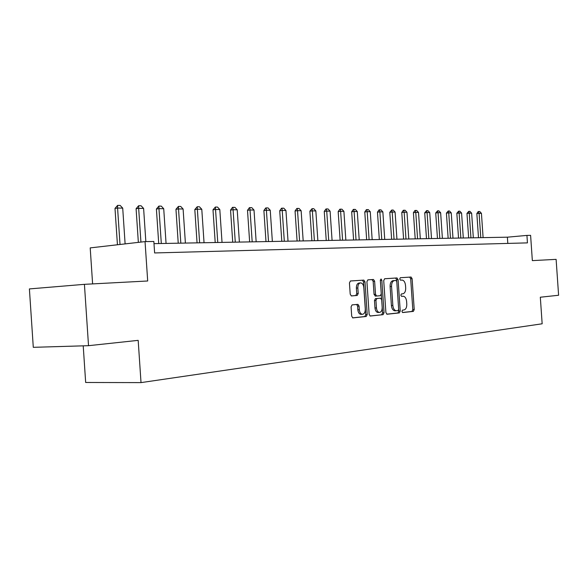 <?xml version="1.0" encoding="UTF-8"?>
<svg xmlns="http://www.w3.org/2000/svg" width="588" height="588" viewBox="0 0 588 588"><rect width="100%" height="100%" fill="white"/><g stroke="black" fill="none" stroke-linecap="round" stroke-linejoin="round"><path stroke-width="0.88" d="M401.927 311.405L402.721 312.544L413.357 311.397L414.224 309.575L412.115 278.683L411.063 277.029L400.34 277.727L399.708 278.991L400.457 280.16L402.118 280.064C404 280.439 405.132 282.211 405.507 285.386L405.691 287.98C405.727 291.354 404.779 293.294 402.839 293.794L401.442 293.912L400.818 295.198L401.545 296.352L403.324 296.227C405.154 296.639 406.249 298.388 406.609 301.482L406.786 304.084C406.83 307.458 405.882 309.42 403.941 309.964L402.552 310.104L401.927 311.405M352.087 304.893L351.073 306.848L351.705 316.19L352.807 317.91L366.236 316.484L367.221 314.551L364.994 281.858L363.84 280.116L350.455 280.983L349.441 282.901L350.205 294.184L351.359 295.94L357.21 295.463L358.217 293.537L357.835 287.995C357.842 284.835 358.812 283.129 360.738 282.894C362.458 283.232 363.48 284.79 363.818 287.554L365.288 309.119C365.273 312.404 364.251 314.132 362.23 314.293C360.598 313.882 359.628 312.353 359.319 309.707L359.07 306.091L357.952 304.363L352.087 304.893M88.523 345.685L33.288 347.324L29.4 288.921L84.422 284.335L88.523 345.685L138.18 340.356L141.017 382.612L542.158 323.79L540.321 297.219L558.6 295.257L556.116 259.359L532.346 260.624L530.604 235.347L526.929 235.406L527.443 242.881L154.622 252.95L153.85 241.47L145.045 241.609L90.199 247.893L92.61 283.901M84.422 284.335L147.691 280.99L145.045 241.609M385.904 312.573L387.08 314.235L399.333 312.912L400.237 311.052L398.083 279.623L397.003 277.948L384.655 278.749L383.721 280.594L385.904 312.573M383.111 314.661L370.212 316.035L369.146 314.345L366.919 281.726L367.897 279.844L373.49 279.484L374.622 281.211L375.519 294.316L376.607 296.021L380.311 295.713L381.259 293.838L380.333 280.285L381.046 278.991L381.825 280.189L384.052 312.765L383.111 314.661L370.021 315.984M83.217 345.84L85.664 382.479L141.017 382.612M526.929 235.406L507.378 237.184L153.997 243.645M507.804 243.41L507.378 237.184M401.685 296.308L403.008 296.227M402.449 312.485L411.923 311.464L412.798 309.641L410.681 278.778L409.638 277.132L400.266 277.734M396.76 281.483L396.643 279.726L395.562 278.05L384.567 278.763M386.742 314.176L397.885 312.978L398.789 311.118L398.679 309.45M398.039 310.582L398.671 309.281L396.782 281.645L396.025 280.469L394.482 280.572C392.505 281.049 391.527 283.004 391.557 286.437L392.85 305.451C393.218 308.531 394.305 310.295 396.136 310.736L398.039 310.582M395.452 310.765L394.688 310.802C392.858 310.361 391.77 308.597 391.402 305.525L390.109 286.525C390.079 283.1 391.057 281.145 393.041 280.674L395.981 280.469M367.809 279.859L373.417 279.484M375.489 296.087L374.056 294.404L373.159 281.307L371.954 279.587M381.656 314.727L382.597 312.831L380.333 280.006M376.445 307.921C376.754 310.53 377.694 312.03 379.267 312.419C381.2 312.25 382.171 310.56 382.185 307.348L381.678 299.902L380.598 298.212L376.886 298.528L375.93 300.424L376.445 307.921L374.982 307.994C375.291 310.596 376.232 312.096 377.812 312.485L378.371 312.463M374.982 307.994L374.475 300.505L375.431 298.616L380.487 298.212M361.377 314.33L360.76 314.359C359.128 313.948 358.158 312.426 357.842 309.78L357.6 306.164L356.629 304.474M360.275 282.924L359.268 282.99C357.342 283.232 356.372 284.93 356.365 288.091L357.835 287.995M351.256 295.918L355.74 295.551L356.747 293.625L356.365 288.091M352.609 317.858L364.773 316.55L365.751 314.617L363.524 281.961L362.37 280.219L350.36 280.998M483.101 237.626L481.432 213.341L479.102 213.312L480.778 237.67M476.839 213.554L478.235 211.548L479.102 213.312L476.839 213.554L478.5 237.714M478.61 211.511L479.771 211.526L481.432 213.341M473.325 237.809L471.635 213.201L469.246 213.165L470.944 237.846M466.968 213.415L468.761 211.342L469.246 213.165L466.968 213.415L468.651 237.89M468.761 211.342L469.959 211.364L471.635 213.201M463.293 237.993L461.58 213.054L459.125 213.018L460.845 238.037M456.832 213.275L458.647 211.173L459.125 213.018L456.832 213.275L458.537 238.074M458.647 211.173L459.875 211.195L461.58 213.054M452.988 238.177L451.253 212.907L448.732 212.871L450.474 238.221M446.417 213.121L448.262 210.996L448.732 212.871L446.417 213.121L448.144 238.265M448.262 210.996L449.526 211.019L451.253 212.907M442.397 238.375L440.64 212.753L438.045 212.716L439.809 238.419M435.715 212.974L437.59 210.813L438.045 212.716L435.715 212.974L437.465 238.463M437.59 210.813L438.883 210.835L440.64 212.753M431.511 238.574L429.725 212.591L427.064 212.555L428.85 238.618M424.72 212.819L426.616 210.629L427.064 212.555L424.72 212.819L426.491 238.662M426.616 210.629L427.946 210.651L429.725 212.591M420.31 238.772L418.509 212.43L415.767 212.386L417.576 238.824M413.408 212.658L414.937 210.482L415.326 210.438L415.767 212.386L413.408 212.658L415.201 238.868M415.326 210.438L416.701 210.46L418.509 212.43M408.792 238.985L406.962 212.261L404.147 212.217L405.985 239.037M401.773 212.489L403.324 210.284L403.721 210.239L404.147 212.217L401.773 212.489L403.589 239.081M403.721 210.239L405.132 210.261L406.962 212.261M396.944 239.206L395.085 212.084L392.181 212.047L394.048 239.257M389.8 212.319L391.77 210.034L392.181 212.047L389.8 212.319L391.637 239.301M391.77 210.034L393.225 210.063L395.085 212.084M384.736 239.426L382.854 211.908L379.87 211.864L381.752 239.478M377.467 212.143L379.069 209.872L379.466 209.828L379.87 211.864L377.467 212.143L379.334 239.522M379.466 209.828L380.965 209.85L382.854 211.908M372.167 239.654L370.264 211.724L367.184 211.68L369.095 239.713M364.766 211.967L366.39 209.659L366.794 209.615L367.184 211.68L364.766 211.967L366.662 239.757M366.794 209.615L368.338 209.637L370.264 211.724M359.209 239.897L357.276 211.54L354.101 211.489L356.041 239.948M351.675 211.783L353.329 209.438L353.733 209.394L354.101 211.489L351.675 211.783L353.594 240M353.733 209.394L355.321 209.416L357.276 211.54M345.854 240.139L343.899 211.342L340.621 211.298L342.591 240.198M338.173 211.592L339.864 209.21L340.268 209.166L340.621 211.298L338.173 211.592L340.129 240.242M340.268 209.166L341.907 209.188L343.899 211.342M332.08 240.389L330.089 211.143L326.715 211.092L328.714 240.448M324.253 211.393L325.972 208.975L326.377 208.931L326.715 211.092L324.253 211.393L326.237 240.499M326.377 208.931L328.067 208.953L330.089 211.143M317.865 240.646L315.844 210.938L312.36 210.886L314.389 240.713M309.883 211.188L312.044 208.681L312.36 210.886L309.883 211.188L311.897 240.757M312.044 208.681L313.786 208.711L315.844 210.938M303.188 240.918L301.137 210.724L297.535 210.666L299.601 240.984M295.051 210.982L296.83 208.483L297.241 208.431L297.535 210.666L295.051 210.982L297.094 241.029M297.241 208.431L299.042 208.461L301.137 210.724M288.032 241.198L285.944 210.497L282.225 210.445L284.313 241.264M279.726 210.761L281.534 208.226L281.953 208.174L282.225 210.445L279.726 210.761L281.799 241.308M281.953 208.174L283.813 208.203L285.944 210.497M272.362 241.484L270.245 210.269L266.401 210.217L268.518 241.55M263.887 210.533L265.732 207.961L266.151 207.909L266.401 210.217L263.887 210.533L265.989 241.602M266.151 207.909L268.069 207.939L270.245 210.269M256.155 241.778L254.009 210.034L250.025 209.975L252.186 241.852M247.504 210.306L249.386 207.682L249.804 207.63L250.025 209.975L247.504 210.306L249.643 241.896M249.804 207.63L251.796 207.66L254.009 210.034M239.389 242.087L237.207 209.791L233.083 209.732L235.274 242.16M230.547 210.063L232.466 207.395L232.892 207.344L233.083 209.732L230.547 210.063L232.723 242.205M232.892 207.344L234.95 207.38L237.207 209.791M222.029 242.403L219.809 209.541L215.539 209.475L217.766 242.484M212.996 209.813L215.377 207.042L215.539 209.475L212.996 209.813L215.208 242.528M215.377 207.042L217.509 207.079L219.809 209.541M204.043 242.734L201.787 209.277L197.362 209.21L199.626 242.815M194.812 209.556L197.23 206.741L197.362 209.21L194.812 209.556L197.054 242.859M197.23 206.741L199.442 206.778L201.787 209.277M185.396 243.072L183.103 209.005L178.517 208.938L180.825 243.16M175.959 209.291L178.421 206.417L178.517 208.938L175.959 209.291L178.237 243.204M178.421 206.417L180.714 206.454L183.103 209.005M166.059 243.425L163.721 208.725L158.966 208.652L161.31 243.513M156.401 209.012L158.907 206.087L158.966 208.652L156.401 209.012L158.723 243.564M158.907 206.087L161.288 206.131L163.721 208.725M145.839 241.602L143.612 208.431L138.665 208.358L140.929 242.08M136.093 208.725L138.643 205.741L138.665 208.358L136.093 208.725L138.349 242.381M138.643 205.741L141.12 205.785L143.612 208.431M125.112 243.895L122.716 208.123L117.578 208.049L120.018 244.476M114.998 208.424L117.6 205.388L117.578 208.049L114.998 208.424L117.438 244.777M117.6 205.388L120.165 205.433L122.716 208.123M400.494 280.16L401.898 280.064M409.571 277.132L411.005 277.029M410.681 278.778L412.115 278.683M412.798 309.641L414.224 309.575M411.923 311.464L413.357 311.397M395.496 278.05L396.944 277.948M396.643 279.726L398.083 279.623M398.789 311.118L400.237 311.052M397.885 312.978L399.333 312.912M393.041 280.674L394.482 280.572M390.109 286.525L391.557 286.437M391.402 305.525L392.85 305.451M395.099 310.802L396.327 310.751M373.159 281.307L374.622 281.211M374.056 294.404L375.519 294.316M375.262 296.102L376.717 296.021M380.377 280.285L381.825 280.189M382.597 312.831L384.052 312.765M375.431 298.616L376.886 298.528M374.475 300.505L375.93 300.424M357.6 306.164L359.07 306.091M357.842 309.78L359.319 309.707M356.747 293.625L358.217 293.537M355.74 295.551L357.21 295.463M362.289 280.219L363.759 280.116M363.524 281.961L364.994 281.858M365.751 314.617L367.221 314.551M364.773 316.55L366.236 316.484M409.638 277.132L411.063 277.029M395.562 278.05L397.003 277.948M394.688 310.802L396.136 310.736M372.028 279.587L373.49 279.484M375.151 296.102L376.607 296.021M377.812 312.485L379.267 312.419M360.76 314.359L362.23 314.293M362.37 280.219L363.84 280.116"/></g></svg>
